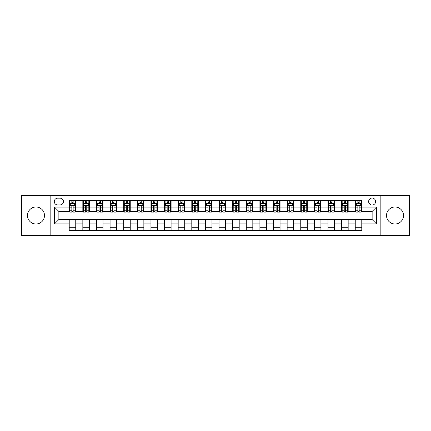 <?xml version="1.0" encoding="UTF-8"?>
<svg xmlns="http://www.w3.org/2000/svg" width="431" height="431" viewBox="0 0 431 431"><rect width="100%" height="100%" fill="white"/><g stroke="black" fill="none" stroke-linecap="round" stroke-linejoin="round"><path stroke-width="0.65" d="M395.012 206.999A8.501 8.501 0 0 0 386.515 215.5A8.501 8.501 0 0 0 395.012 224.001A8.501 8.501 0 0 0 403.513 215.5A8.501 8.501 0 0 0 395.012 206.999M35.988 206.999A8.501 8.501 0 0 0 27.487 215.5A8.501 8.501 0 0 0 35.988 224.001A8.501 8.501 0 0 0 44.485 215.5A8.501 8.501 0 0 0 35.988 206.999M372.131 198.066A3.486 3.486 0 0 0 368.645 201.552A3.486 3.486 0 0 0 372.131 205.037A3.486 3.486 0 0 0 375.616 201.552A3.486 3.486 0 0 0 372.131 198.066M380.848 235.66L409.45 235.66L409.45 195.34L380.848 195.34L380.848 235.66L50.152 235.66L50.152 195.34L21.55 195.34L21.55 235.66L50.152 235.66M57.668 204.93L60.065 204.93A3.378 3.378 0 0 0 63.443 201.552A3.378 3.378 0 0 0 60.065 198.174L57.668 198.174A3.378 3.378 0 0 0 54.295 201.552A3.378 3.378 0 0 0 57.668 204.93M380.848 195.34L50.152 195.34M69.219 223.888L54.511 223.888L54.511 207.112L69.219 207.112L69.219 211.47L58.869 211.47L58.869 219.53L69.219 219.53L69.219 230.483L361.781 230.483L361.781 219.53L372.131 219.53L372.131 211.47L361.781 211.47L361.781 207.112L376.489 207.112L376.489 223.888L361.781 223.888M361.781 207.112L361.781 200.517L69.219 200.517L69.219 207.112M355.241 200.517L355.241 211.47L355.785 211.47M357.859 211.47L359.163 211.47M361.237 211.47L361.781 211.47M355.241 211.47L347.612 211.47M341.621 200.517L341.621 211.47L342.166 211.47M344.24 211.47L345.543 211.47M341.621 211.47L333.993 211.47M328.002 200.517L328.002 211.47L328.546 211.47M330.615 211.47L331.924 211.47M328.002 211.47L320.373 211.47M314.382 200.517L314.382 211.47L314.926 211.47M316.995 211.47L318.304 211.47M314.382 211.47L306.753 211.47M300.763 200.517L300.763 211.47L301.307 211.47M303.376 211.47L304.685 211.47M300.763 211.47L293.134 211.47M287.143 200.517L287.143 211.47L287.687 211.47M289.756 211.47L291.065 211.47M287.143 211.47L279.514 211.47M273.523 200.517L273.523 211.47L274.068 211.47M276.136 211.47L277.445 211.47M273.523 211.47L265.895 211.47M259.904 200.517L259.904 211.47L260.448 211.47M262.517 211.47L263.826 211.47M259.904 211.47L252.275 211.47M246.279 200.517L246.279 211.47L246.828 211.47M248.897 211.47L250.206 211.47M246.279 211.47L238.655 211.47M232.659 200.517L232.659 211.47L233.209 211.47M235.278 211.47L236.581 211.47M232.659 211.47L225.036 211.47M219.04 200.517L219.04 211.47L219.584 211.47M221.658 211.47L222.962 211.47M219.04 211.47L211.416 211.47M205.42 200.517L205.42 211.47L205.964 211.47M208.038 211.47L209.342 211.47M205.42 211.47L197.791 211.47M191.8 200.517L191.8 211.47L192.345 211.47M194.419 211.47L195.722 211.47M191.8 211.47L184.172 211.47M178.181 200.517L178.181 211.47L178.725 211.47M180.794 211.47L182.103 211.47M178.181 211.47L170.552 211.47M164.561 200.517L164.561 211.47L165.105 211.47M167.174 211.47L168.483 211.47M164.561 211.47L156.932 211.47M150.942 200.517L150.942 211.47L151.486 211.47M153.555 211.47L154.864 211.47M150.942 211.47L143.313 211.47M137.322 200.517L137.322 211.47L137.866 211.47M139.935 211.47L141.244 211.47M137.322 211.47L129.693 211.47M123.702 200.517L123.702 211.47L124.247 211.47M126.315 211.47L127.624 211.47M123.702 211.47L116.074 211.47M110.083 200.517L110.083 211.47L110.627 211.47M112.696 211.47L114.005 211.47M110.083 211.47L102.454 211.47M96.458 200.517L96.458 211.47L97.007 211.47M99.076 211.47L100.385 211.47M96.458 211.47L88.834 211.47M82.838 200.517L82.838 211.47L83.388 211.47M85.457 211.47L86.76 211.47M82.838 211.47L75.215 211.47M69.219 211.47L69.763 211.47M71.837 211.47L73.141 211.47M69.219 219.53L75.759 219.53L75.759 230.483M361.781 219.53L75.759 219.53M75.759 200.517L75.759 211.47M69.219 203.243L69.763 203.243M71.837 203.243L73.141 203.243M75.215 203.243L75.759 203.243M69.219 227.757L75.759 227.757M82.838 219.53L82.838 230.483M89.379 200.517L89.379 211.47M82.838 203.243L83.388 203.243M85.457 203.243L86.76 203.243M88.834 203.243L89.379 203.243M89.379 219.53L89.379 230.483M82.838 227.757L89.379 227.757M96.458 219.53L96.458 230.483M102.998 219.53L102.998 230.483M96.458 227.757L102.998 227.757M102.998 200.517L102.998 211.47M96.458 203.243L97.007 203.243M99.076 203.243L100.385 203.243M102.454 203.243L102.998 203.243M110.083 219.53L110.083 230.483M116.618 219.53L116.618 230.483M110.083 227.757L116.618 227.757M116.618 200.517L116.618 211.47M110.083 203.243L110.627 203.243M112.696 203.243L114.005 203.243M116.074 203.243L116.618 203.243M123.702 219.53L123.702 230.483M130.237 219.53L130.237 230.483M123.702 227.757L130.237 227.757M130.237 200.517L130.237 211.47M123.702 203.243L124.247 203.243M126.315 203.243L127.624 203.243M129.693 203.243L130.237 203.243M137.322 219.53L137.322 230.483M143.857 219.53L143.857 230.483M137.322 227.757L143.857 227.757M143.857 200.517L143.857 211.47M137.322 203.243L137.866 203.243M139.935 203.243L141.244 203.243M143.313 203.243L143.857 203.243M150.942 219.53L150.942 230.483M157.477 219.53L157.477 230.483M150.942 227.757L157.477 227.757M157.477 200.517L157.477 211.47M150.942 203.243L151.486 203.243M153.555 203.243L154.864 203.243M156.932 203.243L157.477 203.243M164.561 219.53L164.561 230.483M171.096 219.53L171.096 230.483M164.561 227.757L171.096 227.757M171.096 200.517L171.096 211.47M164.561 203.243L165.105 203.243M167.174 203.243L168.483 203.243M170.552 203.243L171.096 203.243M178.181 219.53L178.181 230.483M184.721 219.53L184.721 230.483M178.181 227.757L184.721 227.757M184.721 200.517L184.721 211.47M178.181 203.243L178.725 203.243M180.794 203.243L182.103 203.243M184.172 203.243L184.721 203.243M191.8 219.53L191.8 230.483M198.341 219.53L198.341 230.483M191.8 227.757L198.341 227.757M198.341 200.517L198.341 211.47M191.8 203.243L192.345 203.243M194.419 203.243L195.722 203.243M197.791 203.243L198.341 203.243M205.42 219.53L205.42 230.483M211.96 219.53L211.96 230.483M205.42 227.757L211.96 227.757M211.96 200.517L211.96 211.47M205.42 203.243L205.964 203.243M208.038 203.243L209.342 203.243M211.416 203.243L211.96 203.243M219.04 219.53L219.04 230.483M225.58 219.53L225.58 230.483M219.04 227.757L225.58 227.757M225.58 200.517L225.58 211.47M219.04 203.243L219.584 203.243M221.658 203.243L222.962 203.243M225.036 203.243L225.58 203.243M232.659 219.53L232.659 230.483M239.2 219.53L239.2 230.483M232.659 227.757L239.2 227.757M239.2 200.517L239.2 211.47M232.659 203.243L233.209 203.243M235.278 203.243L236.581 203.243M238.655 203.243L239.2 203.243M246.279 219.53L246.279 230.483M252.819 219.53L252.819 230.483M246.279 227.757L252.819 227.757M252.819 200.517L252.819 211.47M246.279 203.243L246.828 203.243M248.897 203.243L250.206 203.243M252.275 203.243L252.819 203.243M259.904 219.53L259.904 230.483M266.439 219.53L266.439 230.483M259.904 227.757L266.439 227.757M266.439 200.517L266.439 211.47M259.904 203.243L260.448 203.243M262.517 203.243L263.826 203.243M265.895 203.243L266.439 203.243M273.523 219.53L273.523 230.483M280.058 219.53L280.058 230.483M273.523 227.757L280.058 227.757M280.058 200.517L280.058 211.47M273.523 203.243L274.068 203.243M276.136 203.243L277.445 203.243M279.514 203.243L280.058 203.243M287.143 219.53L287.143 230.483M293.678 219.53L293.678 230.483M287.143 227.757L293.678 227.757M293.678 200.517L293.678 211.47M287.143 203.243L287.687 203.243M289.756 203.243L291.065 203.243M293.134 203.243L293.678 203.243M300.763 219.53L300.763 230.483M307.298 219.53L307.298 230.483M300.763 227.757L307.298 227.757M307.298 200.517L307.298 211.47M300.763 203.243L301.307 203.243M303.376 203.243L304.685 203.243M306.753 203.243L307.298 203.243M314.382 219.53L314.382 230.483M320.917 219.53L320.917 230.483M314.382 227.757L320.917 227.757M320.917 200.517L320.917 211.47M314.382 203.243L314.926 203.243M316.995 203.243L318.304 203.243M320.373 203.243L320.917 203.243M328.002 219.53L328.002 230.483M334.542 219.53L334.542 230.483M328.002 227.757L334.542 227.757M334.542 200.517L334.542 211.47M328.002 203.243L328.546 203.243M330.615 203.243L331.924 203.243M333.993 203.243L334.542 203.243M341.621 219.53L341.621 230.483M348.162 219.53L348.162 230.483M341.621 227.757L348.162 227.757M348.162 200.517L348.162 211.47M341.621 203.243L342.166 203.243M344.24 203.243L345.543 203.243M347.612 203.243L348.162 203.243M355.241 219.53L355.241 230.483M355.241 227.757L361.781 227.757M355.241 203.243L355.785 203.243M357.859 203.243L359.163 203.243M361.237 203.243L361.781 203.243M58.869 211.47L54.511 207.112M58.869 219.53L54.511 223.888M376.489 207.112L372.131 211.47M376.489 223.888L372.131 219.53M73.141 201.934L71.837 201.934M75.215 210.754L73.141 210.754L73.141 212.122L75.215 212.122L75.215 205.474L74.121 203.297L70.856 203.297L69.763 205.474L69.763 212.122L71.837 212.122L71.837 210.754L69.763 210.754M69.763 205.474L69.763 200.517M75.215 205.474L75.215 200.517M71.837 203.297L71.837 200.517M73.141 200.517L73.141 203.297M73.141 210.754L73.141 206.293C72.71 205.452 72.273 205.452 71.837 206.293L71.837 210.754M86.76 201.934L85.457 201.934M88.834 210.754L86.76 210.754L86.76 212.122L88.834 212.122L88.834 205.474L87.746 203.297L84.476 203.297L83.388 205.474L83.388 212.122L85.457 212.122L85.457 210.754L83.388 210.754M83.388 205.474L83.388 200.517M88.834 205.474L88.834 200.517M85.457 203.297L85.457 200.517M86.76 200.517L86.76 203.297M86.76 210.754L86.76 206.293C86.329 205.452 85.893 205.452 85.457 206.293L85.457 210.754M100.385 201.934L99.076 201.934M102.454 210.754L100.385 210.754L100.385 212.122L102.454 212.122L102.454 205.474L101.366 203.297L98.096 203.297L97.007 205.474L97.007 212.122L99.076 212.122L99.076 210.754L97.007 210.754M97.007 205.474L97.007 200.517M102.454 205.474L102.454 200.517M99.076 203.297L99.076 200.517M100.385 200.517L100.385 203.297M100.385 210.754L100.385 206.293C99.949 205.452 99.513 205.452 99.076 206.293L99.076 210.754M114.005 201.934L112.696 201.934M116.074 210.754L114.005 210.754L114.005 212.122L116.074 212.122L116.074 205.474L114.985 203.297L111.715 203.297L110.627 205.474L110.627 212.122L112.696 212.122L112.696 210.754L110.627 210.754M110.627 205.474L110.627 200.517M116.074 205.474L116.074 200.517M112.696 203.297L112.696 200.517M114.005 200.517L114.005 203.297M114.005 210.754L114.005 206.293C113.569 205.452 113.132 205.452 112.696 206.293L112.696 210.754M127.624 201.934L126.315 201.934M129.693 210.754L127.624 210.754L127.624 212.122L129.693 212.122L129.693 205.474L128.605 203.297L125.335 203.297L124.247 205.474L124.247 212.122L126.315 212.122L126.315 210.754L124.247 210.754M124.247 205.474L124.247 200.517M129.693 205.474L129.693 200.517M126.315 203.297L126.315 200.517M127.624 200.517L127.624 203.297M127.624 210.754L127.624 206.293C127.188 205.452 126.752 205.452 126.315 206.293L126.315 210.754M141.244 201.934L139.935 201.934M143.313 210.754L141.244 210.754L141.244 212.122L143.313 212.122L143.313 205.474L142.225 203.297L138.954 203.297L137.866 205.474L137.866 212.122L139.935 212.122L139.935 210.754L137.866 210.754M137.866 205.474L137.866 200.517M143.313 205.474L143.313 200.517M139.935 203.297L139.935 200.517M141.244 200.517L141.244 203.297M141.244 210.754L141.244 206.293C140.808 205.452 140.371 205.452 139.935 206.293L139.935 210.754M154.864 201.934L153.555 201.934M156.932 210.754L154.864 210.754L154.864 212.122L156.932 212.122L156.932 205.474L155.844 203.297L152.574 203.297L151.486 205.474L151.486 212.122L153.555 212.122L153.555 210.754L151.486 210.754M151.486 205.474L151.486 200.517M156.932 205.474L156.932 200.517M153.555 203.297L153.555 200.517M154.864 200.517L154.864 203.297M154.864 210.754L154.864 206.293C154.427 205.452 153.991 205.452 153.555 206.293L153.555 210.754M168.483 201.934L167.174 201.934M170.552 210.754L168.483 210.754L168.483 212.122L170.552 212.122L170.552 205.474L169.464 203.297L166.194 203.297L165.105 205.474L165.105 212.122L167.174 212.122L167.174 210.754L165.105 210.754M165.105 205.474L165.105 200.517M170.552 205.474L170.552 200.517M167.174 203.297L167.174 200.517M168.483 200.517L168.483 203.297M168.483 210.754L168.483 206.293C168.047 205.452 167.611 205.452 167.174 206.293L167.174 210.754M182.103 201.934L180.794 201.934M184.172 210.754L182.103 210.754L182.103 212.122L184.172 212.122L184.172 205.474L183.083 203.297L179.813 203.297L178.725 205.474L178.725 212.122L180.794 212.122L180.794 210.754L178.725 210.754M178.725 205.474L178.725 200.517M184.172 205.474L184.172 200.517M180.794 203.297L180.794 200.517M182.103 200.517L182.103 203.297M182.103 210.754L182.103 206.293C181.666 205.452 181.23 205.452 180.794 206.293L180.794 210.754M195.722 201.934L194.419 201.934M197.791 210.754L195.722 210.754L195.722 212.122L197.791 212.122L197.791 205.474L196.703 203.297L193.433 203.297L192.345 205.474L192.345 212.122L194.419 212.122L194.419 210.754L192.345 210.754M192.345 205.474L192.345 200.517M197.791 205.474L197.791 200.517M194.419 203.297L194.419 200.517M195.722 200.517L195.722 203.297M195.722 210.754L195.722 206.293C195.286 205.452 194.855 205.452 194.419 206.293L194.419 210.754M209.342 201.934L208.038 201.934M211.416 210.754L209.342 210.754L209.342 212.122L211.416 212.122L211.416 205.474L210.323 203.297L207.058 203.297L205.964 205.474L205.964 212.122L208.038 212.122L208.038 210.754L205.964 210.754M205.964 205.474L205.964 200.517M211.416 205.474L211.416 200.517M208.038 203.297L208.038 200.517M209.342 200.517L209.342 203.297M209.342 210.754L209.342 206.293C208.911 205.452 208.475 205.452 208.038 206.293L208.038 210.754M222.962 201.934L221.658 201.934M225.036 210.754L222.962 210.754L222.962 212.122L225.036 212.122L225.036 205.474L223.942 203.297L220.677 203.297L219.584 205.474L219.584 212.122L221.658 212.122L221.658 210.754L219.584 210.754M219.584 205.474L219.584 200.517M225.036 205.474L225.036 200.517M221.658 203.297L221.658 200.517M222.962 200.517L222.962 203.297M222.962 210.754L222.962 206.293C222.531 205.452 222.094 205.452 221.658 206.293L221.658 210.754M236.581 201.934L235.278 201.934M238.655 210.754L236.581 210.754L236.581 212.122L238.655 212.122L238.655 205.474L237.567 203.297L234.297 203.297L233.209 205.474L233.209 212.122L235.278 212.122L235.278 210.754L233.209 210.754M233.209 205.474L233.209 200.517M238.655 205.474L238.655 200.517M235.278 203.297L235.278 200.517M236.581 200.517L236.581 203.297M236.581 210.754L236.581 206.293C236.15 205.452 235.714 205.452 235.278 206.293L235.278 210.754M250.206 201.934L248.897 201.934M252.275 210.754L250.206 210.754L250.206 212.122L252.275 212.122L252.275 205.474L251.187 203.297L247.917 203.297L246.828 205.474L246.828 212.122L248.897 212.122L248.897 210.754L246.828 210.754M246.828 205.474L246.828 200.517M252.275 205.474L252.275 200.517M248.897 203.297L248.897 200.517M250.206 200.517L250.206 203.297M250.206 210.754L250.206 206.293C249.77 205.452 249.333 205.452 248.897 206.293L248.897 210.754M263.826 201.934L262.517 201.934M265.895 210.754L263.826 210.754L263.826 212.122L265.895 212.122L265.895 205.474L264.806 203.297L261.536 203.297L260.448 205.474L260.448 212.122L262.517 212.122L262.517 210.754L260.448 210.754M260.448 205.474L260.448 200.517M265.895 205.474L265.895 200.517M262.517 203.297L262.517 200.517M263.826 200.517L263.826 203.297M263.826 210.754L263.826 206.293C263.389 205.452 262.953 205.452 262.517 206.293L262.517 210.754M277.445 201.934L276.136 201.934M279.514 210.754L277.445 210.754L277.445 212.122L279.514 212.122L279.514 205.474L278.426 203.297L275.156 203.297L274.068 205.474L274.068 212.122L276.136 212.122L276.136 210.754L274.068 210.754M274.068 205.474L274.068 200.517M279.514 205.474L279.514 200.517M276.136 203.297L276.136 200.517M277.445 200.517L277.445 203.297M277.445 210.754L277.445 206.293C277.009 205.452 276.573 205.452 276.136 206.293L276.136 210.754M291.065 201.934L289.756 201.934M293.134 210.754L291.065 210.754L291.065 212.122L293.134 212.122L293.134 205.474L292.046 203.297L288.775 203.297L287.687 205.474L287.687 212.122L289.756 212.122L289.756 210.754L287.687 210.754M287.687 205.474L287.687 200.517M293.134 205.474L293.134 200.517M289.756 203.297L289.756 200.517M291.065 200.517L291.065 203.297M291.065 210.754L291.065 206.293C290.629 205.452 290.192 205.452 289.756 206.293L289.756 210.754M304.685 201.934L303.376 201.934M306.753 210.754L304.685 210.754L304.685 212.122L306.753 212.122L306.753 205.474L305.665 203.297L302.395 203.297L301.307 205.474L301.307 212.122L303.376 212.122L303.376 210.754L301.307 210.754M301.307 205.474L301.307 200.517M306.753 205.474L306.753 200.517M303.376 203.297L303.376 200.517M304.685 200.517L304.685 203.297M304.685 210.754L304.685 206.293C304.248 205.452 303.812 205.452 303.376 206.293L303.376 210.754M318.304 201.934L316.995 201.934M320.373 210.754L318.304 210.754L318.304 212.122L320.373 212.122L320.373 205.474L319.285 203.297L316.015 203.297L314.926 205.474L314.926 212.122L316.995 212.122L316.995 210.754L314.926 210.754M314.926 205.474L314.926 200.517M320.373 205.474L320.373 200.517M316.995 203.297L316.995 200.517M318.304 200.517L318.304 203.297M318.304 210.754L318.304 206.293C317.868 205.452 317.431 205.452 316.995 206.293L316.995 210.754M331.924 201.934L330.615 201.934M333.993 210.754L331.924 210.754L331.924 212.122L333.993 212.122L333.993 205.474L332.904 203.297L329.634 203.297L328.546 205.474L328.546 212.122L330.615 212.122L330.615 210.754L328.546 210.754M328.546 205.474L328.546 200.517M333.993 205.474L333.993 200.517M330.615 203.297L330.615 200.517M331.924 200.517L331.924 203.297M331.924 210.754L331.924 206.293C331.487 205.452 331.051 205.452 330.615 206.293L330.615 210.754M345.543 201.934L344.24 201.934M347.612 210.754L345.543 210.754L345.543 212.122L347.612 212.122L347.612 205.474L346.524 203.297L343.254 203.297L342.166 205.474L342.166 212.122L344.24 212.122L344.24 210.754L342.166 210.754M342.166 205.474L342.166 200.517M347.612 205.474L347.612 200.517M344.24 203.297L344.24 200.517M345.543 200.517L345.543 203.297M345.543 210.754L345.543 206.293C345.107 205.452 344.676 205.452 344.24 206.293L344.24 210.754M359.163 201.934L357.859 201.934M361.237 210.754L359.163 210.754L359.163 212.122L361.237 212.122L361.237 205.474L360.144 203.297L356.879 203.297L355.785 205.474L355.785 212.122L357.859 212.122L357.859 210.754L355.785 210.754M355.785 205.474L355.785 200.517M361.237 205.474L361.237 200.517M357.859 203.297L357.859 200.517M359.163 200.517L359.163 203.297M359.163 210.754L359.163 206.293C358.732 205.452 358.296 205.452 357.859 206.293L357.859 210.754M82.838 223.888L75.759 223.888M82.838 207.112L75.759 207.112M96.458 207.112L89.379 207.112M96.458 223.888L89.379 223.888M110.083 207.112L102.998 207.112M110.083 223.888L102.998 223.888M123.702 207.112L116.618 207.112M123.702 223.888L116.618 223.888M137.322 207.112L130.237 207.112M137.322 223.888L130.237 223.888M150.942 207.112L143.857 207.112M150.942 223.888L143.857 223.888M164.561 207.112L157.477 207.112M164.561 223.888L157.477 223.888M178.181 207.112L171.096 207.112M178.181 223.888L171.096 223.888M191.8 207.112L184.721 207.112M191.8 223.888L184.721 223.888M205.42 207.112L198.341 207.112M205.42 223.888L198.341 223.888M219.04 207.112L211.96 207.112M219.04 223.888L211.96 223.888M232.659 207.112L225.58 207.112M232.659 223.888L225.58 223.888M246.279 207.112L239.2 207.112M246.279 223.888L239.2 223.888M259.904 207.112L252.819 207.112M259.904 223.888L252.819 223.888M273.523 207.112L266.439 207.112M273.523 223.888L266.439 223.888M287.143 207.112L280.058 207.112M287.143 223.888L280.058 223.888M300.763 207.112L293.678 207.112M300.763 223.888L293.678 223.888M314.382 207.112L307.298 207.112M314.382 223.888L307.298 223.888M328.002 207.112L320.917 207.112M328.002 223.888L320.917 223.888M341.621 207.112L334.542 207.112M341.621 223.888L334.542 223.888M355.241 207.112L348.162 207.112M355.241 223.888L348.162 223.888M75.188 205.42L69.79 205.42M69.763 203.427L70.792 203.427M74.191 203.427L75.215 203.427M71.837 207.834L69.763 207.834M75.215 207.834L73.141 207.834M73.141 202.629L71.837 202.629M88.808 205.42L83.415 205.42M83.388 203.427L84.411 203.427M87.811 203.427L88.834 203.427M85.457 207.834L83.388 207.834M88.834 207.834L86.76 207.834M86.76 202.629L85.457 202.629M102.427 205.42L97.034 205.42M97.007 203.427L98.031 203.427M101.43 203.427L102.454 203.427M99.076 207.834L97.007 207.834M102.454 207.834L100.385 207.834M100.385 202.629L99.076 202.629M116.047 205.42L110.654 205.42M110.627 203.427L111.651 203.427M115.05 203.427L116.074 203.427M112.696 207.834L110.627 207.834M116.074 207.834L114.005 207.834M114.005 202.629L112.696 202.629M129.666 205.42L124.273 205.42M124.247 203.427L125.27 203.427M128.67 203.427L129.693 203.427M126.315 207.834L124.247 207.834M129.693 207.834L127.624 207.834M127.624 202.629L126.315 202.629M143.286 205.42L137.893 205.42M137.866 203.427L138.89 203.427M142.289 203.427L143.313 203.427M139.935 207.834L137.866 207.834M143.313 207.834L141.244 207.834M141.244 202.629L139.935 202.629M156.906 205.42L151.513 205.42M151.486 203.427L152.509 203.427M155.909 203.427L156.932 203.427M153.555 207.834L151.486 207.834M156.932 207.834L154.864 207.834M154.864 202.629L153.555 202.629M170.525 205.42L165.132 205.42M165.105 203.427L166.129 203.427M169.528 203.427L170.552 203.427M167.174 207.834L165.105 207.834M170.552 207.834L168.483 207.834M168.483 202.629L167.174 202.629M184.145 205.42L178.752 205.42M178.725 203.427L179.749 203.427M183.148 203.427L184.172 203.427M180.794 207.834L178.725 207.834M184.172 207.834L182.103 207.834M182.103 202.629L180.794 202.629M197.764 205.42L192.371 205.42M192.345 203.427L193.368 203.427M196.768 203.427L197.791 203.427M194.419 207.834L192.345 207.834M197.791 207.834L195.722 207.834M195.722 202.629L194.419 202.629M211.389 205.42L205.991 205.42M205.964 203.427L206.988 203.427M210.387 203.427L211.416 203.427M208.038 207.834L205.964 207.834M211.416 207.834L209.342 207.834M209.342 202.629L208.038 202.629M225.009 205.42L219.611 205.42M219.584 203.427L220.613 203.427M224.012 203.427L225.036 203.427M221.658 207.834L219.584 207.834M225.036 207.834L222.962 207.834M222.962 202.629L221.658 202.629M238.629 205.42L233.236 205.42M233.209 203.427L234.232 203.427M237.632 203.427L238.655 203.427M235.278 207.834L233.209 207.834M238.655 207.834L236.581 207.834M236.581 202.629L235.278 202.629M252.248 205.42L246.855 205.42M246.828 203.427L247.852 203.427M251.251 203.427L252.275 203.427M248.897 207.834L246.828 207.834M252.275 207.834L250.206 207.834M250.206 202.629L248.897 202.629M265.868 205.42L260.475 205.42M260.448 203.427L261.472 203.427M264.871 203.427L265.895 203.427M262.517 207.834L260.448 207.834M265.895 207.834L263.826 207.834M263.826 202.629L262.517 202.629M279.487 205.42L274.094 205.42M274.068 203.427L275.091 203.427M278.491 203.427L279.514 203.427M276.136 207.834L274.068 207.834M279.514 207.834L277.445 207.834M277.445 202.629L276.136 202.629M293.107 205.42L287.714 205.42M287.687 203.427L288.711 203.427M292.11 203.427L293.134 203.427M289.756 207.834L287.687 207.834M293.134 207.834L291.065 207.834M291.065 202.629L289.756 202.629M306.727 205.42L301.334 205.42M301.307 203.427L302.33 203.427M305.73 203.427L306.753 203.427M303.376 207.834L301.307 207.834M306.753 207.834L304.685 207.834M304.685 202.629L303.376 202.629M320.346 205.42L314.953 205.42M314.926 203.427L315.95 203.427M319.349 203.427L320.373 203.427M316.995 207.834L314.926 207.834M320.373 207.834L318.304 207.834M318.304 202.629L316.995 202.629M333.966 205.42L328.573 205.42M328.546 203.427L329.57 203.427M332.969 203.427L333.993 203.427M330.615 207.834L328.546 207.834M333.993 207.834L331.924 207.834M331.924 202.629L330.615 202.629M347.585 205.42L342.192 205.42M342.166 203.427L343.189 203.427M346.589 203.427L347.612 203.427M344.24 207.834L342.166 207.834M347.612 207.834L345.543 207.834M345.543 202.629L344.24 202.629M361.21 205.42L355.812 205.42M355.785 203.427L356.809 203.427M360.208 203.427L361.237 203.427M357.859 207.834L355.785 207.834M361.237 207.834L359.163 207.834M359.163 202.629L357.859 202.629"/></g></svg>
